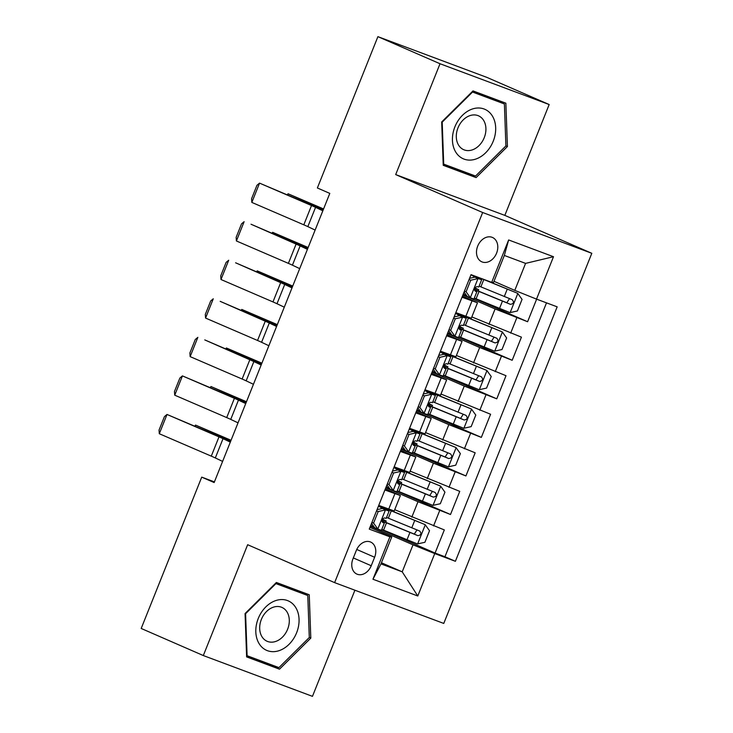 <?xml version="1.0" encoding="UTF-8"?>
<svg xmlns="http://www.w3.org/2000/svg" width="733" height="733" viewBox="0 0 733 733"><rect width="100%" height="100%" fill="white"/><g stroke="black" fill="none" stroke-linecap="round" stroke-linejoin="round"><path stroke-width="1.1" d="M477.705 246.114A13.295 10.07 113.6 0 0 481.828 261.828A13.295 10.07 113.6 0 0 496.58 253.169A13.295 10.07 113.6 0 0 492.457 237.455A13.295 10.07 113.6 0 0 477.705 246.114M549.173 104.535L440.02 63.744L395.692 174.582L504.835 215.383L549.173 104.535L487.042 77.451L377.898 36.65L317.371 187.978L329.795 193.393L214.146 482.552L201.722 477.137L141.194 628.465L203.316 655.549L312.46 696.35L354.909 590.221M504.835 215.383L591.806 253.306L443.767 623.435L334.624 582.634L482.662 212.515L591.806 253.306M394.721 509.701L444.326 529.922L435.072 553.058L381.646 529.757M385.824 487.702L417.993 501.729L450.502 514.502L397.066 491.202M450.502 514.502L459.747 491.367L410.141 471.145M425.561 432.589L475.167 452.811L465.922 475.946L412.487 452.646M440.982 394.033L490.588 414.255L481.343 437.39L427.907 414.09M456.402 355.478L506.008 375.708L496.763 398.834L443.328 375.534M471.823 316.922L521.429 337.153L512.184 360.279L458.748 336.988M462.01 297.213L477.485 302.784L462.468 296.059M446.589 335.769L462.065 341.331L447.048 334.615M431.169 374.325L446.644 379.886L431.627 373.161M415.748 412.871L431.224 418.442L416.207 411.717M400.328 451.427L415.803 456.998L400.786 450.273M371.228 565.739L374.618 557.254A12.873 9.758 113.6 0 0 370.623 542.035A12.873 9.758 113.6 0 0 356.33 550.419L352.93 558.903A12.873 9.758 113.6 0 0 356.934 574.122A12.873 9.758 113.6 0 0 371.228 565.739L353.324 557.932M493.996 281.316L514.786 290.378L525.579 263.385L504.341 255.451L493.547 282.434L491.687 282.361L471.035 274.646L369.258 529.107L389.91 536.822L391.77 536.895L369.945 527.384M491.687 282.361L508.647 239.957L553.488 256.715L536.519 299.119L557.172 306.843L455.395 561.304L434.742 553.58L417.783 595.993L372.95 579.235L389.91 536.822M462.926 294.932L495.096 308.959L488.929 324.38M447.506 333.488L479.675 347.515L473.509 362.936M432.085 372.034L464.255 386.071L458.088 401.492M416.665 410.59L448.834 424.627L442.668 440.047M401.244 449.146L433.414 463.174L427.247 478.603M384.907 489.983L400.383 495.554L385.366 488.829M435.072 553.058L444.958 556.75L546.506 302.857M495.096 308.959L527.604 321.732L536.629 299.165M512.184 360.279L479.675 347.515M496.763 398.834L464.255 386.071M481.343 437.39L448.834 424.627M465.922 475.946L433.414 463.174M378.741 505.404L394.207 510.974L400.383 495.554M394.162 466.848L409.637 472.419L415.803 456.998M409.582 428.301L425.058 433.863L431.224 418.442M425.003 389.745L440.478 395.307L446.644 379.886M440.423 351.189L455.899 356.76L462.065 341.331M455.844 312.634L471.319 318.204L477.485 302.784M391.77 536.895L380.977 563.888L402.215 571.822L413.009 544.839L434.742 553.58M381.426 562.761L402.215 571.822L417.783 595.993M370.403 526.257L413.009 544.839M440.02 63.744L377.898 36.65M395.692 174.582L482.662 212.515M334.624 582.634L247.653 544.711L203.316 655.549M214.412 481.883L201.722 477.137M444.958 556.75L455.395 561.304M373.317 526.67L370.632 525.671M527.604 321.732L474.169 298.432M388.737 488.123L386.053 487.115M404.158 449.567L401.473 448.559M419.578 411.011L416.894 410.004M434.999 372.456L432.314 371.457M450.419 333.9L447.735 332.901M465.84 295.344L463.155 294.345M536.519 299.119L514.786 290.378M380.977 563.888L372.95 579.235M508.647 239.957L504.341 255.451M553.488 256.715L525.579 263.385M310.801 638.113L309.253 594.765L276.378 582.478L245.069 613.539L246.618 656.896L279.493 669.183L310.801 638.113L309.28 637.453M472.996 90.91L441.678 121.971L443.236 165.319L476.102 177.606L507.419 146.545L505.862 103.197L472.996 90.91M246.6 656.237L269.057 664.629L269.57 664.107M298.862 591.632L298.835 590.88M269.057 664.629L279.493 669.183M443.208 164.659L465.666 173.061L466.188 172.539M495.481 100.064L495.453 99.303M505.898 145.885L507.419 146.545M465.666 173.061L476.102 177.606M377.028 509.673L382.406 508.482L385.64 509.893L378.201 511.542L373.573 523.105L377.926 529.171L381.417 530.325L384.349 523.005L382.104 521.777M377.926 529.171L374.691 527.76L371.549 523.38M374.288 527.183L370.77 525.332M222.603 461.405L215.319 457.942A20.771 0.55 21.8 0 0 211.287 456.146L159.308 433.734L167.014 414.457L164.43 416.61L159.034 430.097L159.308 433.734M382.406 508.482L378.485 506.054M385.64 509.893L389.122 511.057L382.928 507.74A31.776 0.843 21.8 0 0 378.613 505.715M230.318 442.127L223.034 438.664A20.771 0.55 21.8 0 0 218.993 436.868L167.014 414.457L225.901 439.415A31.152 0.825 -158.2 0 1 230.574 441.477M389.122 511.057L386.199 518.378L384.614 517.91C382.131 518.781 381.517 520.32 382.763 522.537L384.349 523.005M378.201 511.542L376.57 510.828M371.943 522.4L373.573 523.105M381.792 529.4A31.776 0.843 -158.2 0 0 383.57 530.133L417.453 543.941L424.902 542.292L429.52 530.729L425.167 524.663L391.275 510.864A31.776 0.843 -158.2 0 1 378.695 505.513M425.167 524.663L393.255 511.506A26.379 0.696 -158.2 0 1 380.94 506.228M231.051 440.276L195.537 425.085L230.877 440.707M382.434 519.23L386.227 521.026L382.205 519.697M381.966 520.925A31.776 0.843 21.8 0 0 386.502 522.812L417.865 535.658C421.163 535.145 421.777 533.606 419.716 531.031L388.353 518.185A31.776 0.843 -158.2 0 1 386.566 517.452M416.976 529.959L414.292 534.1L388.472 523.463A26.379 0.696 -158.2 0 1 381.966 520.732M194.859 426.038L195.537 425.085L195.115 426.148M258.263 618.45A27.002 20.46 113.6 0 0 267.417 650.675A27.002 20.46 113.6 0 0 296.608 632.781A27.002 20.46 113.6 0 0 287.464 600.556A27.002 20.46 113.6 0 0 258.263 618.45M261.369 619.422A18.481 14.009 113.6 0 0 267.105 641.274A18.481 14.009 113.6 0 0 287.62 629.235A18.481 14.009 113.6 0 0 281.884 607.391A18.481 14.009 113.6 0 0 261.369 619.422M275.883 582.973L307.778 595.517L309.289 637.518L278.943 667.616L247.094 655.714L245.592 613.713L275.929 583.615L307.778 595.517M246.572 655.476L247.094 655.714M245.106 613.503L245.592 613.713M275.452 583.404L275.929 583.615M455.789 152.162A27.002 20.46 113.6 0 0 485.649 152.785A27.002 20.46 113.6 0 0 492.319 115.924A27.002 20.46 113.6 0 0 462.459 115.31A27.002 20.46 113.6 0 0 455.789 152.162M458.601 145.161A18.481 14.009 113.6 0 0 463.723 149.706A18.481 14.009 113.6 0 0 481.81 142.248A18.481 14.009 113.6 0 0 483.615 120.359A18.481 14.009 113.6 0 0 478.502 115.814A18.481 14.009 113.6 0 0 460.416 123.272A18.481 14.009 113.6 0 0 458.601 145.161M472.501 91.405L504.396 103.949L505.898 145.949L475.561 176.048L443.712 164.137L442.201 122.136L472.547 92.046L504.396 103.949M472.07 91.836L472.547 92.046M443.181 163.908L443.712 164.137M441.724 121.925L442.201 122.136M392.448 471.117L397.827 469.926L401.061 471.337L393.621 472.987L388.994 484.55L393.346 490.615L396.837 491.779L399.769 484.449L397.524 483.23M393.346 490.615L390.112 489.204L386.969 484.825M389.709 488.627L386.19 486.776M238.023 422.849L230.739 419.386A20.771 0.55 21.8 0 0 226.708 417.59L174.729 395.179L182.435 375.901L179.86 378.054L174.454 391.541L174.729 395.179M397.827 469.926L393.905 467.498M401.061 471.337L404.543 472.501L398.349 469.184A31.776 0.843 21.8 0 0 394.033 467.159M245.738 403.571L238.454 400.117A20.771 0.55 21.8 0 0 234.413 398.312L182.435 375.901L241.322 400.869A31.152 0.825 -158.2 0 1 245.995 402.93M404.543 472.501L401.62 479.822L400.035 479.355C397.552 480.225 396.938 481.764 398.184 483.982L399.769 484.449M393.621 472.987L391.99 472.281M387.363 483.844L388.994 484.55M407.869 432.562L413.247 431.37L416.481 432.782L409.041 434.431L404.414 446.003L408.767 452.059L412.258 453.223L415.19 445.893L412.945 444.674M408.767 452.059L405.532 450.648L402.39 446.269M405.129 450.08L401.611 448.22M253.444 384.294L246.16 380.839A20.771 0.55 21.8 0 0 242.128 379.034L190.149 356.623L197.855 337.345L195.28 339.498L189.874 352.994L190.149 356.623M413.247 431.37L409.326 428.942M416.481 432.782L419.963 433.945L413.769 430.628A31.776 0.843 21.8 0 0 409.454 428.603M261.159 365.016L253.875 361.561A20.771 0.55 21.8 0 0 249.834 359.756L204.764 339.901L256.742 362.313A31.152 0.825 -158.2 0 1 261.415 364.374M419.963 433.945L417.04 441.266L415.455 440.799C412.972 441.669 412.358 443.208 413.604 445.426L415.19 445.893M409.041 434.431L407.411 433.725M402.784 445.288L404.414 446.003M423.289 394.015L428.668 392.815L431.902 394.226L424.462 395.875L419.835 407.447L424.187 413.504L427.678 414.667L430.61 407.337L428.365 406.119M424.187 413.504L420.962 412.093L417.81 407.713M420.55 411.525L417.031 409.665M268.864 345.738L261.58 342.284A20.771 0.55 21.8 0 0 257.549 340.478L205.57 318.067L213.276 298.789L210.701 300.942L205.304 314.439L205.57 318.067M428.668 392.815L424.746 390.387M431.902 394.226L435.393 395.389L429.19 392.073A31.776 0.843 21.8 0 0 424.874 390.048M276.579 326.46L269.295 323.006A20.771 0.55 21.8 0 0 265.254 321.201L220.184 301.345L272.163 323.757A31.152 0.825 -158.2 0 1 276.836 325.819M435.393 395.389L432.461 402.71L430.876 402.243C428.393 403.113 427.779 404.653 429.025 406.87L430.61 407.337M424.462 395.875L422.831 395.169M418.204 406.733L419.835 407.447M438.71 355.459L444.088 354.259L447.322 355.67L439.882 357.319L435.255 368.891L439.608 374.948L443.099 376.111L446.031 368.791L443.786 367.563M439.608 374.948L436.382 373.537L433.23 369.166M435.97 372.969L432.452 371.109M284.285 307.182L277.001 303.728A20.771 0.55 21.8 0 0 272.969 301.923L220.99 279.511L228.705 260.242L226.121 262.387L220.725 275.883L220.99 279.511M444.088 354.259L440.166 351.831M447.322 355.67L450.813 356.834L444.61 353.526A31.776 0.843 21.8 0 0 440.295 351.501M292 287.904L284.716 284.45A20.771 0.55 21.8 0 0 280.675 282.645L235.605 262.79L287.583 285.201A31.152 0.825 -158.2 0 1 292.256 287.263M450.813 356.834L447.881 364.164L446.296 363.687C443.813 364.558 443.199 366.106 444.445 368.314L446.031 368.791M439.882 357.319L438.252 356.614M433.624 368.177L435.255 368.891M397.213 490.844A31.776 0.843 -158.2 0 0 398.99 491.586L432.873 505.385L440.322 503.736L444.94 492.173L440.588 486.107L406.705 472.309A31.776 0.843 -158.2 0 1 394.116 466.958M440.588 486.107L408.675 472.95A26.379 0.696 -158.2 0 1 396.361 467.672M246.471 401.73L210.957 386.529L246.297 402.151M397.854 480.674L401.647 482.47L397.625 481.141M397.387 482.369A31.776 0.843 21.8 0 0 401.922 484.256L433.285 497.102C436.584 496.589 437.198 495.05 435.136 492.475L403.773 479.629A31.776 0.843 -158.2 0 1 401.986 478.896M432.397 491.403L429.712 495.545L403.892 484.907A26.379 0.696 -158.2 0 1 397.387 482.177M210.279 387.482L210.957 386.529L210.536 387.592M412.633 452.288A31.776 0.843 -158.2 0 0 414.411 453.031L448.294 466.839L455.743 465.18L460.37 453.617L456.008 447.561L422.126 433.753A31.776 0.843 -158.2 0 1 409.536 428.411M456.008 447.561L424.095 434.403A26.379 0.696 -158.2 0 1 411.781 429.117M261.892 363.174L226.378 347.983L261.718 363.595M413.275 442.118L417.068 443.914L413.046 442.585M412.807 443.813A31.776 0.843 21.8 0 0 417.343 445.701L448.706 458.546C452.004 458.033 452.618 456.494 450.557 453.919L419.194 441.074A31.776 0.843 -158.2 0 1 417.407 440.341M447.817 452.847L445.133 456.989L419.313 446.351A26.379 0.696 -158.2 0 1 412.807 443.621M225.7 348.926L226.378 347.983L225.956 349.036M428.054 413.733A31.776 0.843 -158.2 0 0 429.831 414.475L463.714 428.283L471.163 426.633L475.79 415.061L471.429 409.005L437.546 395.197A31.776 0.843 -158.2 0 1 424.957 389.855M471.429 409.005L439.516 395.847A26.379 0.696 -158.2 0 1 427.202 390.57M277.312 324.618L241.798 309.427L277.138 325.049M428.695 403.562L432.488 405.367L428.466 404.03M428.228 405.257A31.776 0.843 21.8 0 0 432.763 407.145L464.126 419.991C467.425 419.478 468.039 417.938 465.977 415.364L434.614 402.518A31.776 0.843 -158.2 0 1 432.827 401.785M463.238 414.292L460.553 418.433L434.733 407.795A26.379 0.696 -158.2 0 1 428.228 405.074M241.12 310.371L241.798 309.427L241.377 310.48M443.474 375.186A31.776 0.843 -158.2 0 0 445.252 375.919L479.135 389.727L486.584 388.078L491.211 376.505L486.849 370.449L452.967 356.641A31.776 0.843 -158.2 0 1 440.377 351.299M486.849 370.449L454.936 357.292A26.379 0.696 -158.2 0 1 442.622 352.014M292.733 286.062L257.219 270.871L292.568 286.493M444.116 365.016L447.909 366.812L443.886 365.474M443.648 366.711A31.776 0.843 21.8 0 0 448.184 368.598L479.547 381.435C482.845 380.922 483.459 379.382 481.398 376.817L450.035 363.971A31.776 0.843 -158.2 0 1 448.248 363.229M478.658 375.736L475.974 379.877L450.154 369.24A26.379 0.696 -158.2 0 1 443.648 366.518M256.541 271.815L257.219 270.871L256.797 271.925M454.13 316.903L459.509 315.712L462.743 317.114L455.303 318.773L450.676 330.336L455.028 336.392L458.519 337.556L461.451 330.235L459.206 329.007M455.028 336.392L451.803 334.99L448.651 330.61M451.391 334.413L447.872 332.553M299.705 268.626L292.421 265.172A20.771 0.55 21.8 0 0 288.39 263.367L236.411 240.965L244.126 221.687L241.542 223.831L236.145 237.327L236.411 240.965M459.509 315.712L455.587 313.275M462.743 317.114L466.234 318.278L460.04 314.97A31.776 0.843 21.8 0 0 455.715 312.945M307.42 249.348L300.136 245.894A20.771 0.55 21.8 0 0 296.095 244.089L251.025 224.234L303.004 246.645A31.152 0.825 -158.2 0 1 307.677 248.707M466.234 318.278L463.302 325.608L461.717 325.14C459.234 326.002 458.62 327.55 459.866 329.768L461.451 330.235M455.303 318.773L453.672 318.058M449.045 329.621L450.676 330.336M458.895 336.63A31.776 0.843 -158.2 0 0 460.672 337.363L494.555 351.171L502.004 349.522L506.631 337.959L502.27 331.893L468.387 318.085A31.776 0.843 -158.2 0 1 455.798 312.744M502.27 331.893L470.357 318.736A26.379 0.696 -158.2 0 1 458.043 313.458M308.153 247.507L272.639 232.315L307.988 247.937M459.536 326.46L463.329 328.256L459.307 326.918M459.069 328.155A31.776 0.843 21.8 0 0 463.604 330.042L494.967 342.888C498.266 342.375 498.88 340.827 496.818 338.261L465.455 325.415A31.776 0.843 -158.2 0 1 463.668 324.673M494.079 337.18L491.394 341.321L465.574 330.684A26.379 0.696 -158.2 0 1 459.069 327.963M271.961 233.259L272.639 232.315L272.218 233.369M469.56 278.348L474.929 277.156L478.163 278.567L470.723 280.217L466.096 291.78L470.449 297.845L473.939 299L476.871 291.679L474.627 290.451M470.449 297.845L467.223 296.434L464.071 292.055M466.811 295.857L463.293 293.997M315.126 230.08L307.842 226.616A20.771 0.55 21.8 0 0 303.81 224.82L251.831 202.409L259.546 183.131L256.962 185.275L251.566 198.771L251.831 202.409M474.929 277.156L471.007 274.728M478.163 278.567L481.654 279.722L475.46 276.414A31.776 0.843 21.8 0 0 474.553 275.956M322.841 210.802L315.556 207.338A20.771 0.55 21.8 0 0 311.516 205.542L259.546 183.131L318.424 208.09A31.152 0.825 -158.2 0 1 323.097 210.151M481.654 279.722L478.722 287.052L477.137 286.585C474.654 287.446 474.04 288.994 475.286 291.212L476.871 291.679M470.723 280.217L469.093 279.502M464.465 291.074L466.096 291.78M474.315 298.074A31.776 0.843 -158.2 0 0 476.093 298.807L509.976 312.615L517.425 310.966L522.052 299.403L517.69 293.337L483.807 279.53A31.776 0.843 -158.2 0 1 480.958 278.348M517.69 293.337L485.777 280.18A26.379 0.696 -158.2 0 1 485.109 279.905M323.574 208.951L288.06 193.759L323.409 209.381M474.957 287.904L478.75 289.7L474.727 288.362M474.489 289.599A31.776 0.843 21.8 0 0 479.025 291.487L510.388 304.332C513.686 303.819 514.3 302.271 512.239 299.705L480.875 286.86A31.776 0.843 -158.2 0 1 479.089 286.117M509.499 298.633L506.815 302.775L480.995 292.137A26.379 0.696 -158.2 0 1 474.489 289.407M287.382 194.712L288.06 193.759L287.638 194.813M417.993 501.729L411.827 517.15M439.727 510.48L433.56 525.9M516.838 317.701L510.663 333.13M501.409 356.256L495.242 371.677M485.988 394.812L479.822 410.233M470.568 433.368L464.401 448.788M455.147 471.924L448.981 487.344M394.895 493.712L388.728 509.142M410.315 455.166L404.149 470.586M425.736 416.61L419.569 432.03M441.156 378.054L434.99 393.474M456.577 339.498L450.41 354.919M471.997 300.942L465.831 316.363M356.742 549.457L374.618 557.254M385.448 509.93L377.816 529.015M215.319 457.942L223.034 438.664M211.287 456.146L218.993 436.868M417.645 543.904L425.277 524.819M388.353 518.185L391.275 510.864M383.57 530.133L386.502 522.812M411.772 527.852L414.704 520.531M406.989 539.809L409.921 532.479M414.292 534.1L417.865 535.658M400.869 471.374L393.236 490.459M230.739 419.386L238.454 400.117M226.708 417.59L234.413 398.312M416.298 432.827L408.657 451.904M246.16 380.839L253.875 361.561M242.128 379.034L249.834 359.756M431.719 394.272L424.077 413.357M261.58 342.284L269.295 323.006M257.549 340.478L265.254 321.201M447.139 355.716L439.498 374.801M277.001 303.728L284.716 284.45M272.969 301.923L280.675 282.645M433.066 505.349L440.698 486.263M403.773 479.629L406.705 472.309M398.99 491.586L401.922 484.256M427.192 489.296L430.124 481.975M422.41 501.253L425.342 493.923M429.712 495.545L433.285 497.102M448.486 466.793L456.118 447.707M419.194 441.074L422.126 433.753M414.411 453.031L417.343 445.701M442.613 450.749L445.545 443.419M437.83 462.697L440.762 455.376M445.133 456.989L448.706 458.546M463.907 428.237L471.539 409.151M434.614 402.518L437.546 395.197M429.831 414.475L432.763 407.145M458.033 412.193L460.965 404.863M453.251 424.141L456.183 416.82M460.553 418.433L464.126 419.991M479.327 389.681L486.959 370.596M450.035 363.971L452.967 356.641M445.252 375.919L448.184 368.598M473.454 373.638L476.386 366.308M468.671 385.585L471.603 378.265M475.974 379.877L479.547 381.435M462.56 317.16L454.918 336.245M292.421 265.172L300.136 245.894M288.39 263.367L296.095 244.089M494.748 351.134L502.38 332.049M465.455 325.415L468.387 318.085M460.672 337.363L463.604 330.042M488.874 335.082L491.806 327.761M484.092 347.03L487.024 339.709M491.394 341.321L494.967 342.888M477.98 278.604L470.348 297.69M307.842 226.616L315.556 207.338M303.81 224.82L311.516 205.542M510.168 312.579L517.8 293.493M480.875 286.86L483.807 279.53M476.093 298.807L479.025 291.487M504.295 296.526L507.227 289.205M499.512 308.483L502.444 301.153M506.815 302.775L510.388 304.332M390.487 510.36L390.689 509.866M385.714 522.317L386.227 521.026M405.917 471.805L406.109 471.31M401.134 483.762L401.647 482.47M421.338 433.249L421.53 432.754M416.555 445.206L417.068 443.914M436.758 394.702L436.95 394.198M431.975 406.65L432.488 405.367M452.179 356.146L452.371 355.642M447.396 368.094L447.909 366.812M467.599 317.591L467.791 317.087M462.816 329.538L463.329 328.256M478.237 290.983L478.75 289.7"/></g></svg>

